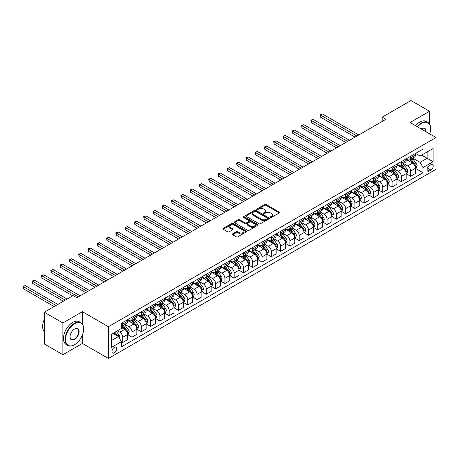 <?xml version="1.0" encoding="UTF-8"?>
<svg xmlns="http://www.w3.org/2000/svg" width="459" height="459" viewBox="0 0 459 459"><rect width="100%" height="100%" fill="white"/><g stroke="black" fill="none" stroke-linecap="round" stroke-linejoin="round"><path stroke-width="0.69" d="M270.46 217.382A0.723 0.419 0 0 0 271.481 217.382L279.227 212.907A1.033 0.597 0 0 0 279.531 212.488A1.033 0.597 0 0 0 279.227 212.069L266.1 204.49A1.033 0.597 0 0 0 264.642 204.49L256.897 208.96A0.723 0.419 0 0 0 256.684 209.258A0.723 0.419 0 0 0 256.897 209.551A0.723 0.419 0 0 0 257.918 209.551L258.916 208.971A3.299 1.905 0 0 1 263.586 208.971L264.682 209.602A3.299 1.905 0 0 1 265.646 210.951A3.299 1.905 0 0 1 264.682 212.299L263.678 212.878A0.723 0.419 0 0 0 263.466 213.171A0.723 0.419 0 0 0 263.678 213.469A0.723 0.419 0 0 0 264.7 213.469L265.704 212.89A3.299 1.905 0 0 1 270.368 212.89L271.464 213.521A3.299 1.905 0 0 1 272.428 214.869A3.299 1.905 0 0 1 271.464 216.218L270.46 216.791A0.723 0.419 0 0 0 270.248 217.09A0.723 0.419 0 0 0 270.46 217.382L270.46 216.791M114.337 352.879A3.362 1.939 120 0 0 116.534 349.919A3.362 1.939 120 0 0 116.018 347.222A3.362 1.939 120 0 0 114.337 347.388A3.362 1.939 120 0 0 112.139 350.349A3.362 1.939 120 0 0 112.656 353.046A3.362 1.939 120 0 0 114.337 352.879M232.627 233.878A1.033 0.597 0 0 0 232.323 234.297A1.033 0.597 0 0 0 232.627 234.721L236.31 236.844A1.033 0.597 0 0 0 237.768 236.844L246.374 231.875A1.033 0.597 0 0 0 246.678 231.456A1.033 0.597 0 0 0 246.374 231.038L233.247 223.458A1.033 0.597 0 0 0 231.789 223.458L223.183 228.427A1.033 0.597 0 0 0 222.879 228.846A1.033 0.597 0 0 0 223.183 229.265L227.63 231.835A1.033 0.597 0 0 0 229.093 231.835L232.776 229.712A1.033 0.597 0 0 0 233.074 229.288A1.033 0.597 0 0 0 232.776 228.869L230.567 227.595A2.76 1.595 0 0 1 229.758 226.465A2.76 1.595 0 0 1 231.462 224.996A2.76 1.595 0 0 1 234.469 225.34L243.109 230.332A2.76 1.595 0 0 1 243.918 231.456A2.76 1.595 0 0 1 242.214 232.931A2.76 1.595 0 0 1 239.208 232.581L237.768 231.749A1.033 0.597 0 0 0 236.31 231.749L232.627 233.878L232.627 234.721L236.31 232.61L236.31 231.749M82.39 311.701L62.883 322.958L44.311 312.235L44.311 343.98L62.883 354.704L82.39 343.441L108.393 358.456L108.393 326.71L82.39 311.701L82.39 324.06M429.549 124.016L429.549 111.267L410.048 122.53L436.05 137.539L108.393 326.71M429.549 111.267L410.971 100.544L382.186 117.165L382.186 121.457M44.311 312.235L73.101 295.613L76.814 297.759L385.899 119.311L382.186 117.165M258.991 223.751A1.033 0.597 0 0 0 260.448 223.751L269.054 218.782A1.033 0.597 0 0 0 269.358 218.364A1.033 0.597 0 0 0 269.054 217.939L255.927 210.36A1.033 0.597 0 0 0 254.47 210.36L245.863 215.328A1.033 0.597 0 0 0 245.559 215.753A1.033 0.597 0 0 0 245.863 216.172L258.991 223.751M243.637 217.537A0.723 0.419 0 0 1 244.372 217.641L244.372 216.786L257.717 224.491A1.033 0.597 0 0 1 258.015 224.91A1.033 0.597 0 0 1 257.717 225.329L249.111 230.298A1.033 0.597 0 0 1 247.653 230.298L234.526 222.718L234.526 221.881A1.033 0.597 0 0 0 234.222 222.299A1.033 0.597 0 0 0 234.526 222.718M234.526 221.881L238.204 219.752A1.033 0.597 0 0 1 239.667 219.752L244.991 222.827A1.033 0.597 0 0 0 246.449 222.827L248.893 221.416A1.033 0.597 0 0 0 249.191 220.991A1.033 0.597 0 0 0 248.893 220.572L243.35 217.371A0.723 0.419 0 0 1 243.138 217.078A0.723 0.419 0 0 1 243.58 216.694A0.723 0.419 0 0 1 244.372 216.786M430.921 164.695L429.291 165.642A3.259 1.882 120 0 0 427.163 168.51A3.259 1.882 120 0 0 427.662 171.121A3.259 1.882 120 0 0 429.291 170.96L430.921 170.014A3.259 1.882 120 0 0 433.049 167.145A3.259 1.882 120 0 0 432.55 164.534A3.259 1.882 120 0 0 430.921 164.695M108.393 358.456L436.05 169.285L436.05 137.539M415.579 153.432L420.077 156.031L423.049 154.316L423.049 149.123L121.394 323.279L121.394 328.472L111.365 334.261L111.365 347.474L121.394 341.685L121.394 346.872L423.049 172.716L423.049 167.524L420.077 162.377L412.687 158.114M423.049 154.316L433.078 148.521L433.078 161.734L423.049 167.524M62.883 322.958L62.883 354.704M421.637 155.131L427.134 158.303L427.134 151.958L433.078 148.521M420.077 162.377L427.134 158.303L433.078 161.734M111.365 340.612L118.422 336.539L112.925 333.36M121.394 341.726L122.731 342.5L122.731 337.308A4.206 2.427 -120 0 0 119.759 332.161L117.384 330.79M122.731 342.5L127.562 339.712L127.562 334.519A4.206 2.427 -120 0 0 124.59 329.373L121.394 327.525M127.677 334.628L132.02 337.135L132.02 331.949A4.206 2.427 -120 0 0 129.048 326.797L124.779 324.335M132.02 337.135L136.851 334.347L136.851 329.16A4.206 2.427 -120 0 0 133.879 324.008L127.562 320.365M136.96 329.264L141.309 331.777L141.309 326.584A4.206 2.427 -120 0 0 138.337 321.438L134.068 318.971M141.309 331.777L146.14 328.988L146.14 323.796A4.206 2.427 -120 0 0 143.168 318.649L136.851 315M146.249 323.905L150.592 326.412L150.592 321.22A4.206 2.427 -120 0 0 147.62 316.073L143.357 313.612M150.592 326.412L155.423 323.624L155.423 318.431A4.206 2.427 -120 0 0 152.451 313.285L146.14 309.641M155.538 318.54L159.881 321.053L159.881 315.861A4.206 2.427 -120 0 0 156.909 310.714L152.64 308.247M159.881 321.053L164.712 318.265L164.712 313.072A4.206 2.427 -120 0 0 161.74 307.926L155.423 304.277M164.821 313.181L169.17 315.689L169.17 310.496A4.206 2.427 -120 0 0 166.198 305.35L161.929 302.888M169.17 315.689L174.001 312.9L174.001 307.708A4.206 2.427 -120 0 0 171.029 302.561L164.712 298.918M174.11 307.817L178.459 310.324L178.459 305.137A4.206 2.427 -120 0 0 175.487 299.991L171.218 297.524M178.459 310.324L183.284 307.536L183.284 302.349A4.206 2.427 -120 0 0 180.312 297.202L174.001 293.553M183.399 302.458L187.742 304.965L187.742 299.773A4.206 2.427 -120 0 0 184.77 294.626L180.507 292.165M187.742 304.965L192.573 302.177L192.573 296.984A4.206 2.427 -120 0 0 189.601 291.838L183.284 288.195M192.682 297.093L197.031 299.601L197.031 294.414A4.206 2.427 -120 0 0 194.059 289.268L189.791 286.8M197.031 299.601L201.862 296.812L201.862 291.626A4.206 2.427 -120 0 0 198.89 286.479L192.573 282.83M201.971 291.729L206.321 294.242L206.321 289.05A4.206 2.427 -120 0 0 203.348 283.903L199.08 281.442M206.321 294.242L211.146 291.454L211.146 286.261A4.206 2.427 -120 0 0 208.174 281.115L201.862 277.466M211.26 286.37L215.604 288.877L215.604 283.691A4.206 2.427 -120 0 0 212.632 278.538L208.369 276.077M215.604 288.877L220.435 286.089L220.435 280.902A4.206 2.427 -120 0 0 217.463 275.75L211.146 272.107M220.549 281.006L224.893 283.519L224.893 278.326A4.206 2.427 -120 0 0 221.921 273.18L217.652 270.712M224.893 283.519L229.724 280.73L229.724 275.538A4.206 2.427 -120 0 0 226.752 270.391L220.435 266.742M229.833 275.647L234.182 278.154L234.182 272.962A4.206 2.427 -120 0 0 231.21 267.815L226.941 265.354M234.182 278.154L239.013 275.366L239.013 270.179A4.206 2.427 -120 0 0 236.041 265.027L229.724 261.383M239.122 270.282L243.471 272.795L243.471 267.603A4.206 2.427 -120 0 0 240.499 262.456L236.23 259.989M243.471 272.795L248.296 270.007L248.296 264.814A4.206 2.427 -120 0 0 245.324 259.668L239.013 256.019M248.411 264.923L252.754 267.431L252.754 262.238A4.206 2.427 -120 0 0 249.782 257.092L245.519 254.63M252.754 267.431L257.585 264.642L257.585 259.45A4.206 2.427 -120 0 0 254.613 254.303L248.296 250.66M257.694 259.559L262.043 262.066L262.043 256.879A4.206 2.427 -120 0 0 259.071 251.733L254.802 249.266M262.043 262.066L266.874 259.283L266.874 254.091A4.206 2.427 -120 0 0 263.902 248.944L257.585 245.295M266.983 254.2L271.332 256.707L271.332 251.515A4.206 2.427 -120 0 0 268.36 246.368L264.091 243.907M271.332 256.707L276.157 253.919L276.157 248.726A4.206 2.427 -120 0 0 273.185 243.58L266.874 239.937M276.272 248.835L280.615 251.343L280.615 246.156A4.206 2.427 -120 0 0 277.643 241.009L273.38 238.542M280.615 251.343L285.446 248.554L285.446 243.368A4.206 2.427 -120 0 0 282.474 238.221L276.157 234.572M285.555 243.471L289.904 245.984L289.904 240.791A4.206 2.427 -120 0 0 286.932 235.645L282.664 233.183M289.904 245.984L294.735 243.195L294.735 238.003A4.206 2.427 -120 0 0 291.763 232.856L285.446 229.213M294.844 238.112L299.193 240.619L299.193 235.433A4.206 2.427 -120 0 0 296.221 230.28L291.953 227.819M299.193 240.619L304.019 237.831L304.019 232.644A4.206 2.427 -120 0 0 301.052 227.492L294.735 223.849M304.133 232.747L308.477 235.26L308.477 230.068A4.206 2.427 -120 0 0 305.505 224.921L301.242 222.46M308.477 235.26L313.308 232.472L313.308 227.28A4.206 2.427 -120 0 0 310.336 222.133L304.019 218.484M313.422 227.389L317.766 229.896L317.766 224.709A4.206 2.427 -120 0 0 314.794 219.557L310.525 217.096M317.766 229.896L322.597 227.107L322.597 221.921A4.206 2.427 -120 0 0 319.625 216.768L313.308 213.125M322.706 222.024L327.055 224.537L327.055 219.345A4.206 2.427 -120 0 0 324.083 214.198L319.814 211.731M327.055 224.537L331.886 221.749L331.886 216.556A4.206 2.427 -120 0 0 328.914 211.41L322.597 207.761M331.995 216.665L336.344 219.172L336.344 213.98A4.206 2.427 -120 0 0 333.372 208.834L329.103 206.372M336.344 219.172L341.169 216.384L341.169 211.192A4.206 2.427 -120 0 0 338.197 206.045L331.886 202.402M341.284 211.301L345.627 213.814L345.627 208.621A4.206 2.427 -120 0 0 342.655 203.475L338.392 201.008M345.627 213.814L350.458 211.025L350.458 205.833A4.206 2.427 -120 0 0 347.486 200.686L341.169 197.037M350.567 205.942L354.916 208.449L354.916 203.257A4.206 2.427 -120 0 0 351.944 198.11L347.675 195.649M354.916 208.449L359.747 205.661L359.747 200.468A4.206 2.427 -120 0 0 356.775 195.322L350.458 191.678M359.856 200.577L364.205 203.085L364.205 197.898A4.206 2.427 -120 0 0 361.233 192.751L356.964 190.284M364.205 203.085L369.03 200.296L369.03 195.109A4.206 2.427 -120 0 0 366.058 189.963L359.747 186.314M369.145 195.218L373.488 197.726L373.488 192.533A4.206 2.427 -120 0 0 370.516 187.387L366.253 184.925M373.488 197.726L378.319 194.937L378.319 189.745A4.206 2.427 -120 0 0 375.347 184.598L369.03 180.955M378.434 189.854L382.777 192.361L382.777 187.174A4.206 2.427 -120 0 0 379.805 182.022L375.537 179.561M382.777 192.361L387.608 189.573L387.608 184.386A4.206 2.427 -120 0 0 384.636 179.239L378.319 175.59M387.717 184.489L392.066 187.002L392.066 181.81A4.206 2.427 -120 0 0 389.094 176.663L384.826 174.202M392.066 187.002L396.897 184.214L396.897 179.021A4.206 2.427 -120 0 0 393.925 173.875L387.608 170.226M397.006 179.13L401.355 181.638L401.355 176.451A4.206 2.427 -120 0 0 398.383 171.299L394.115 168.837M401.355 181.638L406.181 178.849L406.181 173.663A4.206 2.427 -120 0 0 403.209 168.51L396.897 164.867M406.295 173.766L410.639 176.279L410.639 171.087A4.206 2.427 -120 0 0 407.667 165.94L403.404 163.473M410.639 176.279L415.47 173.491L415.47 168.298A4.206 2.427 -120 0 0 412.498 163.152L406.181 159.502M406.295 158.797L407.667 159.589A4.206 2.427 -120 0 0 409.772 159.801A4.206 2.427 -120 0 0 410.639 157.873L410.639 156.289M397.006 164.161L398.383 164.953A4.206 2.427 -120 0 0 400.483 165.16A4.206 2.427 -120 0 0 401.355 163.238L401.355 161.648M387.717 169.52L389.094 170.312A4.206 2.427 -120 0 0 391.194 170.524A4.206 2.427 -120 0 0 392.066 168.596L392.066 167.013M378.434 174.885L379.805 175.677A4.206 2.427 -120 0 0 381.905 175.883A4.206 2.427 -120 0 0 382.777 173.961L382.777 172.372M369.145 180.244L370.516 181.041A4.206 2.427 -120 0 0 372.622 181.248A4.206 2.427 -120 0 0 373.488 179.32L373.488 177.736M359.856 185.608L361.233 186.4A4.206 2.427 -120 0 0 363.333 186.606A4.206 2.427 -120 0 0 364.205 184.684L364.205 183.095M350.567 190.967L351.944 191.764A4.206 2.427 -120 0 0 354.044 191.971A4.206 2.427 -120 0 0 354.916 190.049L354.916 188.46M341.284 196.332L342.655 197.123A4.206 2.427 -120 0 0 344.761 197.33A4.206 2.427 -120 0 0 345.627 195.408L345.627 193.818M331.995 201.69L333.372 202.488A4.206 2.427 -120 0 0 335.472 202.694A4.206 2.427 -120 0 0 336.344 200.772L336.344 199.183M322.706 207.055L324.083 207.847A4.206 2.427 -120 0 0 326.183 208.059A4.206 2.427 -120 0 0 327.055 206.131L327.055 204.548M313.422 212.419L314.794 213.211A4.206 2.427 -120 0 0 316.894 213.418A4.206 2.427 -120 0 0 317.766 211.496L317.766 209.906M304.133 217.778L305.505 218.57A4.206 2.427 -120 0 0 307.61 218.782A4.206 2.427 -120 0 0 308.477 216.855L308.477 215.271M294.844 223.143L296.221 223.935A4.206 2.427 -120 0 0 298.321 224.141A4.206 2.427 -120 0 0 299.193 222.219L299.193 220.63M285.555 228.502L286.932 229.293A4.206 2.427 -120 0 0 289.032 229.506A4.206 2.427 -120 0 0 289.904 227.578L289.904 225.994M276.272 233.866L277.643 234.658A4.206 2.427 -120 0 0 279.749 234.865A4.206 2.427 -120 0 0 280.615 232.942L280.615 231.353M266.983 239.225L268.36 240.023A4.206 2.427 -120 0 0 270.46 240.229A4.206 2.427 -120 0 0 271.332 238.307L271.332 236.718M257.694 244.59L259.071 245.381A4.206 2.427 -120 0 0 261.171 245.588A4.206 2.427 -120 0 0 262.043 243.666L262.043 242.077M248.411 249.948L249.782 250.746A4.206 2.427 -120 0 0 251.888 250.953A4.206 2.427 -120 0 0 252.754 249.03L252.754 247.441M239.122 255.313L240.499 256.105A4.206 2.427 -120 0 0 242.599 256.317A4.206 2.427 -120 0 0 243.471 254.389L243.471 252.806M229.833 260.672L231.21 261.469A4.206 2.427 -120 0 0 233.31 261.676A4.206 2.427 -120 0 0 234.182 259.754L234.182 258.165M220.549 266.036L221.921 266.828A4.206 2.427 -120 0 0 224.021 267.04A4.206 2.427 -120 0 0 224.893 265.113L224.893 263.529M211.26 271.401L212.632 272.193A4.206 2.427 -120 0 0 214.737 272.399A4.206 2.427 -120 0 0 215.604 270.477L215.604 268.888M201.971 276.76L203.348 277.552A4.206 2.427 -120 0 0 205.448 277.764A4.206 2.427 -120 0 0 206.321 275.836L206.321 274.252M192.682 282.124L194.059 282.916A4.206 2.427 -120 0 0 196.159 283.123A4.206 2.427 -120 0 0 197.031 281.201L197.031 279.611M183.399 287.483L184.77 288.281A4.206 2.427 -120 0 0 186.876 288.487A4.206 2.427 -120 0 0 187.742 286.559L187.742 284.976M174.11 292.848L175.487 293.64A4.206 2.427 -120 0 0 177.587 293.846A4.206 2.427 -120 0 0 178.459 291.924L178.459 290.335M164.821 298.207L166.198 299.004A4.206 2.427 -120 0 0 168.298 299.211A4.206 2.427 -120 0 0 169.17 297.289L169.17 295.699M155.538 303.571L156.909 304.363A4.206 2.427 -120 0 0 159.009 304.569A4.206 2.427 -120 0 0 159.881 302.647L159.881 301.058M146.249 308.93L147.62 309.727A4.206 2.427 -120 0 0 149.726 309.934A4.206 2.427 -120 0 0 150.592 308.012L150.592 306.423M136.96 314.295L138.337 315.086A4.206 2.427 -120 0 0 140.437 315.299A4.206 2.427 -120 0 0 141.309 313.371L141.309 311.787M127.671 319.659L129.048 320.451A4.206 2.427 -120 0 0 131.148 320.657A4.206 2.427 -120 0 0 132.02 318.735L132.02 317.146M415.579 168.407L423.049 172.716M409.772 159.801L414.597 157.012A4.206 2.427 -120 0 0 415.47 155.085L415.47 153.501M400.483 165.16L405.314 162.371A4.206 2.427 -120 0 0 406.181 160.449L406.181 158.86M391.194 170.524L396.025 167.736A4.206 2.427 -120 0 0 396.897 165.808L396.897 164.224M381.905 175.883L386.736 173.095A4.206 2.427 -120 0 0 387.608 171.173L387.608 169.583M372.622 181.248L377.447 178.459A4.206 2.427 -120 0 0 378.319 176.531L378.319 174.948M363.333 186.606L368.164 183.818A4.206 2.427 -120 0 0 369.03 181.896L369.03 180.307M354.044 191.971L358.875 189.183A4.206 2.427 -120 0 0 359.747 187.261L359.747 185.671M344.761 197.33L349.586 194.541A4.206 2.427 -120 0 0 350.458 192.619L350.458 191.036M335.472 202.694L340.303 199.906A4.206 2.427 -120 0 0 341.169 197.984L341.169 196.395M326.183 208.059L331.014 205.271A4.206 2.427 -120 0 0 331.886 203.343L331.886 201.759M316.894 213.418L321.725 210.629A4.206 2.427 -120 0 0 322.597 208.707L322.597 207.118M307.61 218.782L312.436 215.994A4.206 2.427 -120 0 0 313.308 214.066L313.308 212.483M298.321 224.141L303.152 221.353A4.206 2.427 -120 0 0 304.019 219.431L304.019 217.841M289.032 229.506L293.863 226.717A4.206 2.427 -120 0 0 294.735 224.79L294.735 223.206M279.749 234.865L284.574 232.076A4.206 2.427 -120 0 0 285.446 230.154L285.446 228.565M270.46 240.229L275.291 237.441A4.206 2.427 -120 0 0 276.157 235.519L276.157 233.929M261.171 245.588L266.002 242.8A4.206 2.427 -120 0 0 266.874 240.877L266.874 239.288M251.888 250.953L256.713 248.164A4.206 2.427 -120 0 0 257.585 246.242L257.585 244.653M242.599 256.317L247.43 253.529A4.206 2.427 -120 0 0 248.296 251.601L248.296 250.017M233.31 261.676L238.141 258.887A4.206 2.427 -120 0 0 239.013 256.965L239.013 255.376M224.021 267.04L228.852 264.252A4.206 2.427 -120 0 0 229.724 262.324L229.724 260.741M214.737 272.399L219.563 269.611A4.206 2.427 -120 0 0 220.435 267.689L220.435 266.1M205.448 277.764L210.279 274.975A4.206 2.427 -120 0 0 211.146 273.048L211.146 271.464M196.159 283.123L200.99 280.334A4.206 2.427 -120 0 0 201.862 278.412L201.862 276.823M186.876 288.487L191.701 285.699A4.206 2.427 -120 0 0 192.573 283.777L192.573 282.187M177.587 293.846L182.418 291.058A4.206 2.427 -120 0 0 183.284 289.136L183.284 287.546M168.298 299.211L173.129 296.422A4.206 2.427 -120 0 0 174.001 294.5L174.001 292.911M159.009 304.569L163.84 301.787A4.206 2.427 -120 0 0 164.712 299.859L164.712 298.275M149.726 309.934L154.551 307.146A4.206 2.427 -120 0 0 155.423 305.224L155.423 303.634M140.437 315.299L145.268 312.51A4.206 2.427 -120 0 0 146.14 310.582L146.14 308.999M131.148 320.657L135.979 317.869A4.206 2.427 -120 0 0 136.851 315.947L136.851 314.358M121.394 326.188A4.206 2.427 -120 0 0 121.864 326.022L126.69 323.234A4.206 2.427 -120 0 0 127.562 321.306L127.562 319.722M121.864 326.022A4.206 2.427 -120 0 0 122.731 324.094L122.731 322.511M118.422 336.539L121.394 341.685M82.39 343.441L82.39 335.047M270.747 217.486L271.464 217.073A3.299 1.905 0 0 0 272.428 215.724L272.428 214.869M265.646 210.951L265.646 211.811A3.299 1.905 0 0 1 264.682 213.16L263.965 213.567M279.227 212.069L279.227 212.907L266.1 205.345A1.033 0.597 0 0 0 264.642 205.345L257.183 209.654M269.043 218.794L255.927 211.22A1.033 0.597 0 0 0 254.47 211.22L245.881 216.183M267.23 218.656A0.723 0.419 0 0 0 267.442 218.364A0.723 0.419 0 0 0 267.23 218.065L255.709 211.415A0.723 0.419 0 0 0 254.688 211.415L253.632 212.024A3.299 1.905 0 0 0 252.662 213.372A3.299 1.905 0 0 0 253.632 214.72L261.51 219.27A3.299 1.905 0 0 0 266.174 219.27L267.23 218.656L267.23 219.517A0.723 0.419 0 0 0 267.442 219.218L267.442 218.364M252.662 213.372L252.662 214.233A3.299 1.905 0 0 0 253.632 215.581L253.632 214.72M267.23 219.517L266.174 220.125A3.299 1.905 0 0 1 261.51 220.125L253.632 215.581M234.538 222.73L238.204 220.613L238.204 219.752M249.191 220.991L249.191 221.852A1.033 0.597 0 0 1 248.893 222.271L246.449 223.682A1.033 0.597 0 0 1 244.991 223.682L239.667 220.613A1.033 0.597 0 0 0 238.204 220.613M244.372 217.641L257.7 225.34M250.511 226.017A2.76 1.595 0 0 0 253.517 226.362A2.76 1.595 0 0 0 255.221 224.887A2.76 1.595 0 0 0 254.412 223.762L251.371 222.007A1.033 0.597 0 0 0 249.914 222.007L247.47 223.413A1.033 0.597 0 0 0 247.166 223.837A1.033 0.597 0 0 0 247.47 224.256L250.511 226.017L250.511 226.872A2.76 1.595 0 0 0 253.517 227.216A2.76 1.595 0 0 0 255.221 225.748L255.221 224.887M247.166 223.837L247.166 224.692A1.033 0.597 0 0 0 247.47 225.117L247.47 224.256M250.511 226.872L247.47 225.117M243.918 231.456L243.918 232.317A2.76 1.595 0 0 1 242.214 233.786A2.76 1.595 0 0 1 239.208 233.442L237.768 232.61A1.033 0.597 0 0 0 236.31 232.61M229.758 226.465L229.758 227.325A2.76 1.595 0 0 0 230.567 228.45L230.567 227.595M232.759 229.718L230.567 228.45M246.374 231.038L246.374 231.875L233.247 224.313A1.033 0.597 0 0 0 231.789 224.313L223.194 229.276L223.183 228.427M415.47 168.47L416.359 167.954L417.105 165.808A2.783 1.606 -120 0 0 416.215 163.438L413.18 159.388A8.038 4.642 -120 0 0 412.302 158.338M409.285 161.293A8.038 4.642 -120 0 0 407.638 159.571M415.217 166.766L415.602 165.928A2.783 1.606 -120 0 0 414.804 164.253L411.769 160.202A8.038 4.642 -120 0 0 410.891 159.153M410.145 159.583A6.673 3.85 60 0 1 411.235 160.828L413.806 164.259M358.777 134.969L322.413 113.97L320.554 115.043L320.554 117.188L355.065 137.115M409.996 159.669A8.038 4.642 60 0 1 410.874 160.719L412.893 163.41M320.554 117.188L320.147 114.807L356.924 136.042M320.147 114.807L322.413 113.97M406.181 173.835L407.076 173.318L407.816 171.173A2.783 1.606 -120 0 0 406.926 168.803L403.891 164.747A8.038 4.642 -120 0 0 403.013 163.697M399.996 166.657A8.038 4.642 -120 0 0 398.349 164.936M405.928 172.125L406.313 171.293A2.783 1.606 -120 0 0 405.515 169.618L402.48 165.561A8.038 4.642 -120 0 0 401.602 164.511M400.856 164.947A6.673 3.85 60 0 1 401.952 166.192L404.517 169.618M349.494 140.328L313.124 119.334L311.265 120.407L311.265 122.547L345.776 142.474M400.713 165.028A8.038 4.642 60 0 1 401.591 166.078L403.604 168.774M311.265 122.547L310.858 120.172L347.635 141.401M310.858 120.172L313.124 119.334M396.897 179.194L397.787 178.677L398.527 176.531A2.783 1.606 -120 0 0 397.643 174.162L394.602 170.111A8.038 4.642 -120 0 0 393.73 169.061M390.707 172.022A8.038 4.642 -120 0 0 389.06 170.295M396.639 177.49L397.024 176.652A2.783 1.606 -120 0 0 396.226 174.977L393.191 170.926A8.038 4.642 -120 0 0 392.313 169.876M391.567 170.306A6.673 3.85 60 0 1 392.663 171.551L395.233 174.982M340.205 145.692L303.835 124.693L301.976 125.766L301.976 127.912L336.487 147.838M391.424 170.392A8.038 4.642 60 0 1 392.302 171.442L394.321 174.133M301.976 127.912L301.569 125.531L338.346 146.765M301.569 125.531L303.835 124.693M387.608 184.558L388.498 184.042L389.243 181.896A2.783 1.606 -120 0 0 388.354 179.526L385.319 175.47A8.038 4.642 -120 0 0 384.441 174.42M381.423 177.381A8.038 4.642 -120 0 0 379.777 175.659M387.356 182.848L387.74 182.016A2.783 1.606 -120 0 0 386.943 180.341L383.908 176.29A8.038 4.642 -120 0 0 383.03 175.235M382.278 175.671A6.673 3.85 60 0 1 383.374 176.916L385.944 180.341M330.916 151.057L294.546 130.058L292.693 131.131L292.693 133.276L327.204 153.197M382.135 175.751A8.038 4.642 60 0 1 383.013 176.801L385.032 179.498M292.693 133.276L292.28 130.895L329.057 152.124M292.28 130.895L294.546 130.058M378.319 189.917L379.214 189.401L379.954 187.261A2.783 1.606 -120 0 0 379.065 184.885L376.03 180.835A8.038 4.642 -120 0 0 375.152 179.785M372.134 182.745A8.038 4.642 -120 0 0 370.488 181.018M378.067 188.213L378.451 187.375A2.783 1.606 -120 0 0 377.654 185.7L374.619 181.649A8.038 4.642 -120 0 0 373.741 180.599M372.995 181.03A6.673 3.85 60 0 1 374.091 182.275L376.655 185.706M321.627 156.416L285.263 135.416L283.404 136.489L283.404 138.635L317.915 158.562M372.851 181.116A8.038 4.642 60 0 1 373.729 182.166L375.743 184.857M283.404 138.635L282.996 136.254L319.774 157.489M282.996 136.254L285.263 135.416M429.681 133.862A12.818 7.401 120 0 0 430.628 128.663A12.818 7.401 120 0 0 421.563 123.431A12.818 7.401 120 0 0 417.529 126.85M417.139 126.627A13.133 7.585 -60 0 1 421.339 123.041A13.133 7.585 -60 0 1 427.908 122.392A13.133 7.585 -60 0 1 430.628 128.405A13.133 7.585 -60 0 1 430.628 128.537M421.138 128.933A6.409 3.701 -60 0 1 421.563 128.663L421.563 128.663A6.409 3.701 -60 0 1 426.072 131.785M415.504 125.68A13.133 7.585 -60 0 1 419.704 122.1A13.133 7.585 -60 0 1 426.273 121.451L427.908 122.392M425.642 131.532A6.093 3.517 120 0 0 424.386 128.491A6.093 3.517 120 0 0 421.448 128.727M74.364 344.812L74.587 344.686A12.818 7.401 120 0 0 83.653 328.988A12.818 7.401 120 0 0 74.587 323.756A12.818 7.401 120 0 0 65.522 339.453A12.818 7.401 120 0 0 74.587 344.686L74.364 344.812A13.133 7.585 -60 0 1 67.8 345.466A13.133 7.585 -60 0 1 65.786 334.938A13.133 7.585 -60 0 1 74.364 323.365A13.133 7.585 -60 0 1 80.933 322.717A13.133 7.585 -60 0 1 83.653 328.73A13.133 7.585 -60 0 1 83.653 328.856M74.587 339.453A6.409 3.701 -60 0 1 70.055 336.837A6.409 3.701 -60 0 1 74.587 328.988L74.587 328.988A6.409 3.701 -60 0 1 79.12 331.605A6.409 3.701 -60 0 1 74.587 339.453M70.055 336.705A6.093 3.517 120 0 0 71.317 339.367A6.093 3.517 120 0 0 74.364 339.069A6.093 3.517 120 0 0 78.346 333.699A6.093 3.517 120 0 0 77.41 328.81A6.093 3.517 120 0 0 74.473 329.051M67.8 345.466L66.165 344.52A13.133 7.585 -60 0 1 64.151 333.997A13.133 7.585 -60 0 1 72.729 322.425A13.133 7.585 -60 0 1 79.298 321.77L80.933 322.717M44.311 331.673A13.133 7.585 -60 0 1 44.311 319.395M369.03 195.282L369.925 194.765L370.665 192.619A2.783 1.606 -120 0 0 369.776 190.25L366.741 186.199A8.038 4.642 -120 0 0 365.863 185.149M362.845 188.104A8.038 4.642 -120 0 0 361.199 186.383M368.778 193.572L369.162 192.74A2.783 1.606 -120 0 0 368.365 191.064L365.33 187.014A8.038 4.642 -120 0 0 364.452 185.964M363.706 186.394A6.673 3.85 60 0 1 364.802 187.639L367.372 191.07M312.344 161.78L275.974 140.781L274.115 141.854L274.115 144L308.626 163.92M363.562 186.474A8.038 4.642 60 0 1 364.44 187.524L366.46 190.221M274.115 144L273.707 141.619L310.485 162.853M273.707 141.619L275.974 140.781M359.747 200.64L360.636 200.13L361.382 197.984A2.783 1.606 -120 0 0 360.493 195.609L357.458 191.558A8.038 4.642 -120 0 0 356.58 190.508M353.556 193.468A8.038 4.642 -120 0 0 351.915 191.747M359.495 198.936L359.879 198.099A2.783 1.606 -120 0 0 359.081 196.423L356.046 192.373A8.038 4.642 -120 0 0 355.168 191.323M354.417 191.753A6.673 3.85 60 0 1 355.513 192.998L358.083 196.429M303.055 167.139L266.685 146.14L264.832 147.213L264.832 149.359L299.343 169.285M354.273 191.839A8.038 4.642 60 0 1 355.151 192.889L357.171 195.58M264.832 149.359L264.418 146.978L301.196 168.212M264.418 146.978L266.685 146.14M350.458 206.005L351.347 205.489L352.093 203.343A2.783 1.606 -120 0 0 351.204 200.973L348.169 196.922A8.038 4.642 -120 0 0 347.291 195.873M344.273 198.827A8.038 4.642 -120 0 0 342.626 197.106M350.206 204.301L350.59 203.463A2.783 1.606 -120 0 0 349.792 201.788L346.757 197.737A8.038 4.642 -120 0 0 345.879 196.687M345.134 197.118A6.673 3.85 60 0 1 346.224 198.363L348.794 201.794M293.766 172.504L257.401 151.504L255.543 152.577L255.543 154.723L290.054 174.649M344.99 197.198A8.038 4.642 60 0 1 345.862 198.248L347.882 200.944M255.543 154.723L255.135 152.342L291.913 173.577M255.135 152.342L257.401 151.504M341.169 211.364L342.064 210.853L342.804 208.707A2.783 1.606 -120 0 0 341.915 206.338L338.88 202.281A8.038 4.642 -120 0 0 338.002 201.231M334.984 204.192A8.038 4.642 -120 0 0 333.337 202.471M340.917 209.66L341.301 208.822A2.783 1.606 -120 0 0 340.503 207.152L337.468 203.096A8.038 4.642 -120 0 0 336.59 202.046M335.845 202.476A6.673 3.85 60 0 1 336.94 203.721L339.511 207.152M284.482 177.862L248.112 156.869L246.253 157.942L246.253 160.082L280.765 180.008M335.701 202.562A8.038 4.642 60 0 1 336.579 203.612L338.593 206.309M246.253 160.082L245.846 157.701L282.624 178.935M245.846 157.701L248.112 156.869M331.886 216.728L332.775 216.212L333.515 214.066A2.783 1.606 -120 0 0 332.632 211.697L329.591 207.646A8.038 4.642 -120 0 0 328.719 206.596M325.695 209.551A8.038 4.642 -120 0 0 324.054 207.829M331.627 215.024L332.012 214.187A2.783 1.606 -120 0 0 331.22 212.511L328.179 208.461A8.038 4.642 -120 0 0 327.307 207.411M326.556 207.841A6.673 3.85 60 0 1 327.651 209.086L330.222 212.517M275.193 183.227L238.823 162.228L236.964 163.301L236.964 165.447L271.476 185.373M326.412 207.921A8.038 4.642 60 0 1 327.29 208.977L329.31 211.668M236.964 165.447L236.557 163.065L273.334 184.3M236.557 163.065L238.823 162.228M322.597 222.087L323.486 221.577L324.232 219.431A2.783 1.606 -120 0 0 323.343 217.061L320.307 213.005A8.038 4.642 -120 0 0 319.43 211.955M316.412 214.915A8.038 4.642 -120 0 0 314.765 213.194M322.344 220.383L322.729 219.551A2.783 1.606 -120 0 0 321.931 217.876L318.896 213.819A8.038 4.642 -120 0 0 318.018 212.769M317.267 213.206A6.673 3.85 60 0 1 318.362 214.451L320.933 217.876M265.904 188.586L229.534 167.592L227.681 168.665L227.681 170.805L262.192 190.732M317.123 213.286A8.038 4.642 60 0 1 318.001 214.336L320.021 217.032M227.681 170.805L227.274 168.424L264.051 189.659M227.274 168.424L229.534 167.592M313.308 227.452L314.203 226.935L314.943 224.79A2.783 1.606 -120 0 0 314.054 222.42L311.018 218.369A8.038 4.642 -120 0 0 310.141 217.319M307.123 220.274A8.038 4.642 -120 0 0 305.476 218.553M313.055 225.748L313.44 224.91A2.783 1.606 -120 0 0 312.642 223.235L309.607 219.184A8.038 4.642 -120 0 0 308.729 218.134M307.983 218.564A6.673 3.85 60 0 1 309.079 219.809L311.644 223.24M256.621 193.95L220.251 172.951L218.392 174.024L218.392 176.17L252.903 196.096M307.84 218.65A8.038 4.642 60 0 1 308.718 219.7L310.732 222.391M218.392 176.17L217.985 173.789L254.762 195.023M217.985 173.789L220.251 172.951M304.019 232.816L304.914 232.3L305.654 230.154A2.783 1.606 -120 0 0 304.765 227.784L301.729 223.728A8.038 4.642 -120 0 0 300.852 222.678M297.834 225.639A8.038 4.642 -120 0 0 296.187 223.917M303.766 231.107L304.151 230.275A2.783 1.606 -120 0 0 303.353 228.599L300.318 224.543A8.038 4.642 -120 0 0 299.44 223.493M298.694 223.929A6.673 3.85 60 0 1 299.79 225.174L302.361 228.599M247.332 199.309L210.962 178.316L209.103 179.389L209.103 181.534L243.614 201.455M298.551 224.009A8.038 4.642 60 0 1 299.429 225.059L301.448 227.756M209.103 181.534L208.696 179.153L245.473 200.382M208.696 179.153L210.962 178.316M294.735 238.175L295.625 237.659L296.371 235.519A2.783 1.606 -120 0 0 295.481 233.143L292.446 229.093A8.038 4.642 -120 0 0 291.568 228.043M288.55 231.003A8.038 4.642 -120 0 0 286.904 229.276M294.483 236.471L294.867 235.633A2.783 1.606 -120 0 0 294.07 233.958L291.035 229.907A8.038 4.642 -120 0 0 290.157 228.857M289.405 229.288A6.673 3.85 60 0 1 290.501 230.533L293.072 233.964M238.043 204.674L201.673 183.675L199.82 184.748L199.82 186.893L234.331 206.82M289.262 229.374A8.038 4.642 60 0 1 290.14 230.424L292.159 233.115M199.82 186.893L199.407 184.512L236.184 205.747M199.407 184.512L201.673 183.675M285.446 243.54L286.336 243.023L287.082 240.877A2.783 1.606 -120 0 0 286.192 238.508L283.157 234.457A8.038 4.642 -120 0 0 282.279 233.401M279.261 236.362A8.038 4.642 -120 0 0 277.615 234.641M285.194 241.83L285.578 240.998A2.783 1.606 -120 0 0 284.781 239.323L281.746 235.272A8.038 4.642 -120 0 0 280.868 234.222M280.122 234.652A6.673 3.85 60 0 1 281.218 235.897L283.782 239.328M228.754 210.038L192.39 189.039L190.531 190.112L190.531 192.258L225.042 212.178M279.979 234.733A8.038 4.642 60 0 1 280.851 235.783L282.87 238.479M190.531 192.258L190.124 189.877L226.901 211.106M190.124 189.877L192.39 189.039M276.157 248.898L277.052 248.388L277.793 246.242A2.783 1.606 -120 0 0 276.903 243.867L273.868 239.816A8.038 4.642 -120 0 0 272.99 238.766M269.972 241.727A8.038 4.642 -120 0 0 268.326 240M275.905 247.194L276.289 246.357A2.783 1.606 -120 0 0 275.492 244.681L272.457 240.631A8.038 4.642 -120 0 0 271.579 239.581M270.833 240.011A6.673 3.85 60 0 1 271.929 241.256L274.499 244.687M219.471 215.397L183.101 194.398L181.242 195.471L181.242 197.617L215.753 217.543M270.69 240.097A8.038 4.642 60 0 1 271.567 241.147L273.587 243.838M181.242 197.617L180.835 195.236L217.612 216.47M180.835 195.236L183.101 194.398M266.874 254.263L267.763 253.747L268.509 251.601A2.783 1.606 -120 0 0 267.62 249.231L264.585 245.181A8.038 4.642 -120 0 0 263.707 244.131M260.683 247.085A8.038 4.642 -120 0 0 259.042 245.364M266.616 252.559L267.006 251.721A2.783 1.606 -120 0 0 266.209 250.046L263.168 245.995A8.038 4.642 -120 0 0 262.296 244.945M261.544 245.376A6.673 3.85 60 0 1 262.64 246.621L265.21 250.052M210.182 220.762L173.812 199.763L171.959 200.835L171.959 202.981L206.47 222.902M261.401 245.456A8.038 4.642 60 0 1 262.278 246.506L264.298 249.203M171.959 202.981L171.546 200.6L208.323 221.835M171.546 200.6L173.812 199.763M257.585 259.622L258.474 259.111L259.22 256.965A2.783 1.606 -120 0 0 258.331 254.596L255.296 250.539A8.038 4.642 -120 0 0 254.418 249.489M251.4 252.45A8.038 4.642 -120 0 0 249.753 250.729M257.333 257.918L257.717 257.08A2.783 1.606 -120 0 0 256.92 255.411L253.884 251.354A8.038 4.642 -120 0 0 253.007 250.304M252.261 250.734A6.673 3.85 60 0 1 253.351 251.98L255.921 255.411M200.893 226.121L164.529 205.127L162.67 206.194L162.67 208.34L197.181 228.266M252.117 250.821A8.038 4.642 60 0 1 252.989 251.871L255.009 254.567M162.67 208.34L162.262 205.959L199.04 227.194M162.262 205.959L164.529 205.127M248.296 264.986L249.191 264.47L249.931 262.324A2.783 1.606 -120 0 0 249.042 259.955L246.007 255.904A8.038 4.642 -120 0 0 245.129 254.854M242.111 257.809A8.038 4.642 -120 0 0 240.464 256.088M248.044 263.282L248.428 262.445A2.783 1.606 -120 0 0 247.631 260.769L244.595 256.719A8.038 4.642 -120 0 0 243.718 255.669M242.972 256.099A6.673 3.85 60 0 1 244.068 257.344L246.632 260.775M191.61 231.485L155.24 210.486L153.381 211.559L153.381 213.705L187.892 233.631M242.828 256.179A8.038 4.642 60 0 1 243.706 257.235L245.72 259.926M153.381 213.705L152.973 211.324L189.751 232.558M152.973 211.324L155.24 210.486M239.013 270.345L239.902 269.835L240.642 267.689A2.783 1.606 -120 0 0 239.759 265.319L236.718 261.263A8.038 4.642 -120 0 0 235.846 260.213M232.822 263.173A8.038 4.642 -120 0 0 231.175 261.452M238.755 268.641L239.139 267.809A2.783 1.606 -120 0 0 238.341 266.134L235.306 262.078A8.038 4.642 -120 0 0 234.429 261.028M233.683 261.464A6.673 3.85 60 0 1 234.778 262.709L237.349 266.134M182.321 236.844L145.951 215.85L144.092 216.923L144.092 219.063L178.603 238.99M233.539 261.544A8.038 4.642 60 0 1 234.417 262.594L236.437 265.291M144.092 219.063L143.684 216.682L180.462 237.917M143.684 216.682L145.951 215.85M229.724 275.71L230.613 275.193L231.359 273.048A2.783 1.606 -120 0 0 230.47 270.678L227.434 266.627A8.038 4.642 -120 0 0 226.557 265.577M223.539 268.532A8.038 4.642 -120 0 0 221.892 266.811M229.471 274.006L229.856 273.168A2.783 1.606 -120 0 0 229.058 271.493L226.023 267.442A8.038 4.642 -120 0 0 225.145 266.392M224.394 266.822A6.673 3.85 60 0 1 225.489 268.067L228.06 271.498M173.032 242.209L136.662 221.209L134.808 222.282L134.808 224.428L169.319 244.354M224.25 266.909A8.038 4.642 60 0 1 225.128 267.958L227.148 270.649M134.808 224.428L134.395 222.047L171.173 243.281M134.395 222.047L136.662 221.209M220.435 281.074L221.33 280.558L222.07 278.412A2.783 1.606 -120 0 0 221.181 276.043L218.145 271.986A8.038 4.642 -120 0 0 217.268 270.936M214.25 273.897A8.038 4.642 -120 0 0 212.603 272.176M220.182 279.365L220.567 278.533A2.783 1.606 -120 0 0 219.769 276.857L216.734 272.801A8.038 4.642 -120 0 0 215.856 271.751M215.11 272.187A6.673 3.85 60 0 1 216.206 273.432L218.771 276.857M163.748 247.567L127.378 226.574L125.519 227.647L125.519 229.787L160.03 249.713M214.967 272.267A8.038 4.642 60 0 1 215.845 273.317L217.859 276.014M125.519 229.787L125.112 227.412L161.889 248.64M125.112 227.412L127.378 226.574M211.146 286.433L212.041 285.917L212.781 283.777A2.783 1.606 -120 0 0 211.892 281.401L208.856 277.351A8.038 4.642 -120 0 0 207.979 276.301M204.961 279.261A8.038 4.642 -120 0 0 203.314 277.534M210.893 284.729L211.278 283.892A2.783 1.606 -120 0 0 210.48 282.216L207.445 278.165A8.038 4.642 -120 0 0 206.567 277.116M205.821 277.546A6.673 3.85 60 0 1 206.917 278.791L209.488 282.222M154.459 252.932L118.089 231.933L116.23 233.006L116.23 235.151L150.741 255.078M205.678 277.632A8.038 4.642 60 0 1 206.556 278.682L208.575 281.373M116.23 235.151L115.823 232.77L152.6 254.005M115.823 232.77L118.089 231.933M201.862 291.798L202.752 291.281L203.498 289.136A2.783 1.606 -120 0 0 202.608 286.766L199.573 282.71A8.038 4.642 -120 0 0 198.695 281.66M195.672 284.62A8.038 4.642 -120 0 0 194.031 282.899M201.61 290.088L201.994 289.256A2.783 1.606 -120 0 0 201.197 287.581L198.162 283.53A8.038 4.642 -120 0 0 197.284 282.474M196.532 282.91A6.673 3.85 60 0 1 197.628 284.155L200.199 287.581M145.17 258.297L108.8 237.297L106.947 238.37L106.947 240.516L141.458 260.437M196.389 282.991A8.038 4.642 60 0 1 197.267 284.041L199.286 286.737M106.947 240.516L106.534 238.135L143.311 259.364M106.534 238.135L108.8 237.297M192.573 297.157L193.463 296.64L194.209 294.5A2.783 1.606 -120 0 0 193.319 292.125L190.284 288.074A8.038 4.642 -120 0 0 189.406 287.024M186.388 289.985A8.038 4.642 -120 0 0 184.742 288.258M192.321 295.453L192.705 294.615A2.783 1.606 -120 0 0 191.908 292.94L188.873 288.889A8.038 4.642 -120 0 0 187.995 287.839M187.249 288.269A6.673 3.85 60 0 1 188.339 289.514L190.91 292.945M135.881 263.655L99.517 242.656L97.658 243.729L97.658 245.875L132.169 265.801M187.106 288.355A8.038 4.642 60 0 1 187.978 289.405L189.997 292.096M97.658 245.875L97.251 243.494L134.028 264.728M97.251 243.494L99.517 242.656M183.284 302.521L184.179 302.005L184.92 299.859A2.783 1.606 -120 0 0 184.03 297.489L180.995 293.439A8.038 4.642 -120 0 0 180.117 292.389M177.099 295.344A8.038 4.642 -120 0 0 175.453 293.622M183.032 300.811L183.416 299.979A2.783 1.606 -120 0 0 182.619 298.304L179.584 294.253A8.038 4.642 -120 0 0 178.706 293.203M177.96 293.634A6.673 3.85 60 0 1 179.056 294.879L181.626 298.31M126.598 269.02L90.228 248.021L88.369 249.094L88.369 251.239L122.88 271.16M177.817 293.714A8.038 4.642 60 0 1 178.694 294.764L180.714 297.461M88.369 251.239L87.962 248.858L124.739 270.093M87.962 248.858L90.228 248.021M174.001 307.88L174.89 307.369L175.631 305.224A2.783 1.606 -120 0 0 174.747 302.848L171.706 298.798A8.038 4.642 -120 0 0 170.834 297.748M167.81 300.708A8.038 4.642 -120 0 0 166.169 298.987M173.743 306.176L174.127 305.338A2.783 1.606 -120 0 0 173.336 303.669L170.295 299.612A8.038 4.642 -120 0 0 169.423 298.562M168.671 298.993A6.673 3.85 60 0 1 169.767 300.238L172.337 303.669M117.309 274.379L80.939 253.385L79.08 254.452L79.08 256.598L113.597 276.525M168.528 299.079A8.038 4.642 60 0 1 169.405 300.129L171.425 302.82M79.08 256.598L78.673 254.217L115.45 275.452M78.673 254.217L80.939 253.385M164.712 313.245L165.601 312.728L166.347 310.582A2.783 1.606 -120 0 0 165.458 308.213L162.423 304.162A8.038 4.642 -120 0 0 161.545 303.112M158.527 306.067A8.038 4.642 -120 0 0 156.88 304.346M164.46 311.541L164.844 310.703A2.783 1.606 -120 0 0 164.047 309.027L161.011 304.977A8.038 4.642 -120 0 0 160.134 303.927M159.382 304.357A6.673 3.85 60 0 1 160.478 305.602L163.048 309.033M108.02 279.743L71.65 258.744L69.797 259.817L69.797 261.963L104.308 281.889M159.239 304.437A8.038 4.642 60 0 1 160.116 305.487L162.136 308.184M69.797 261.963L69.389 259.582L106.167 280.816M69.389 259.582L71.65 258.744M155.423 318.603L156.318 318.093L157.058 315.947A2.783 1.606 -120 0 0 156.169 313.577L153.134 309.521A8.038 4.642 -120 0 0 152.256 308.471M149.238 311.431A8.038 4.642 -120 0 0 147.591 309.71M155.171 316.899L155.555 316.067A2.783 1.606 -120 0 0 154.758 314.392L151.722 310.336A8.038 4.642 -120 0 0 150.845 309.286M150.099 309.716A6.673 3.85 60 0 1 151.195 310.967L153.759 314.392M98.737 285.102L62.367 264.109L60.508 265.182L60.508 267.322L95.019 287.248M149.955 309.802A8.038 4.642 60 0 1 150.833 310.852L152.847 313.549M60.508 267.322L60.1 264.941L96.878 286.175M60.1 264.941L62.367 264.109M146.14 323.968L147.029 323.452L147.769 321.306A2.783 1.606 -120 0 0 146.88 318.936L143.845 314.885A8.038 4.642 -120 0 0 142.967 313.836M139.949 316.79A8.038 4.642 -120 0 0 138.302 315.069M145.882 322.264L146.266 321.426A2.783 1.606 -120 0 0 145.469 319.751L142.433 315.7A8.038 4.642 -120 0 0 141.556 314.65M140.81 315.081A6.673 3.85 60 0 1 141.906 316.326L144.476 319.757M89.448 290.467L53.078 269.467L51.219 270.54L51.219 272.686L85.73 292.613M140.666 315.161A8.038 4.642 60 0 1 141.544 316.217L143.564 318.907M51.219 272.686L50.811 270.305L87.589 291.54M50.811 270.305L53.078 269.467M136.851 329.327L137.74 328.816L138.486 326.67A2.783 1.606 -120 0 0 137.597 324.301L134.562 320.244A8.038 4.642 -120 0 0 133.684 319.194M130.666 322.155A8.038 4.642 -120 0 0 129.019 320.434M136.598 327.623L136.983 326.791A2.783 1.606 -120 0 0 136.185 325.115L133.15 321.059A8.038 4.642 -120 0 0 132.272 320.009M131.521 320.445A6.673 3.85 60 0 1 132.617 321.69L135.187 325.115M80.159 295.825L43.789 274.832L41.935 275.905L41.935 278.045L72.729 295.825M131.377 320.525A8.038 4.642 60 0 1 132.255 321.575L134.275 324.272M41.935 278.045L41.522 275.67L78.3 296.898M41.522 275.67L43.789 274.832M127.562 334.691L128.451 334.175L129.197 332.029A2.783 1.606 -120 0 0 128.308 329.66L125.273 325.609A8.038 4.642 -120 0 0 124.395 324.559M127.309 332.987L127.694 332.15A2.783 1.606 -120 0 0 126.896 330.474L123.861 326.424A8.038 4.642 -120 0 0 122.983 325.374M122.237 325.804A6.673 3.85 60 0 1 123.333 327.049L125.898 330.48M67.157 299.044L34.505 280.191L32.646 281.264L32.646 283.41L63.44 301.19M122.094 325.89A8.038 4.642 60 0 1 122.972 326.94L124.986 329.631M32.646 283.41L32.239 281.028L65.298 300.117M32.239 281.028L34.505 280.191M119.541 338.467L119.908 337.394A2.783 1.606 -120 0 0 119.019 335.024L116.311 331.404M57.868 304.409L25.216 285.555L23.357 286.628L23.357 288.774L54.156 306.549M117.86 336.212A2.783 1.606 -120 0 0 117.607 335.839L114.899 332.224M114.205 332.626L116.15 335.225M114.01 332.735L115.657 334.938M23.357 288.774L22.95 286.393L56.015 305.482M22.95 286.393L25.216 285.555M119.759 332.161L124.59 329.373M129.048 326.797L133.879 324.008M138.337 321.438L143.168 318.649M147.62 316.073L152.451 313.285M156.909 310.714L161.74 307.926M166.198 305.35L171.029 302.561M175.487 299.991L180.312 297.202M184.77 294.626L189.601 291.838M194.059 289.268L198.89 286.479M203.348 283.903L208.174 281.115M212.632 278.538L217.463 275.75M221.921 273.18L226.752 270.391M231.21 267.815L236.041 265.027M240.499 262.456L245.324 259.668M249.782 257.092L254.613 254.303M259.071 251.733L263.902 248.944M268.36 246.368L273.185 243.58M277.643 241.009L282.474 238.221M286.932 235.645L291.763 232.856M296.221 230.28L301.052 227.492M305.505 224.921L310.336 222.133M314.794 219.557L319.625 216.768M324.083 214.198L328.914 211.41M333.372 208.834L338.197 206.045M342.655 203.475L347.486 200.686M351.944 198.11L356.775 195.322M361.233 192.751L366.058 189.963M370.516 187.387L375.347 184.598M379.805 182.022L384.636 179.239M389.094 176.663L393.925 173.875M398.383 171.299L403.209 168.51M407.667 165.94L412.498 163.152M410.639 157.873L415.47 155.085M410.639 171.087L415.47 168.298M401.355 176.451L406.181 173.663M401.355 163.238L406.181 160.449M392.066 181.81L396.897 179.021M392.066 168.596L396.897 165.808M382.777 187.174L387.608 184.386M382.777 173.961L387.608 171.173M373.488 192.533L378.319 189.745M373.488 179.32L378.319 176.531M364.205 197.898L369.03 195.109M364.205 184.684L369.03 181.896M354.916 203.257L359.747 200.468M354.916 190.049L359.747 187.261M345.627 208.621L350.458 205.833M345.627 195.408L350.458 192.619M336.344 213.98L341.169 211.192M336.344 200.772L341.169 197.984M327.055 219.345L331.886 216.556M327.055 206.131L331.886 203.343M317.766 224.709L322.597 221.921M317.766 211.496L322.597 208.707M308.477 230.068L313.308 227.28M308.477 216.855L313.308 214.066M299.193 235.433L304.019 232.644M299.193 222.219L304.019 219.431M289.904 240.791L294.735 238.003M289.904 227.578L294.735 224.79M280.615 246.156L285.446 243.368M280.615 232.942L285.446 230.154M271.332 251.515L276.157 248.726M271.332 238.307L276.157 235.519M262.043 256.879L266.874 254.091M262.043 243.666L266.874 240.877M252.754 262.238L257.585 259.45M252.754 249.03L257.585 246.242M243.471 267.603L248.296 264.814M243.471 254.389L248.296 251.601M234.182 272.962L239.013 270.179M234.182 259.754L239.013 256.965M224.893 278.326L229.724 275.538M224.893 265.113L229.724 262.324M215.604 283.691L220.435 280.902M215.604 270.477L220.435 267.689M206.321 289.05L211.146 286.261M206.321 275.836L211.146 273.048M197.031 294.414L201.862 291.626M197.031 281.201L201.862 278.412M187.742 299.773L192.573 296.984M187.742 286.559L192.573 283.777M178.459 305.137L183.284 302.349M178.459 291.924L183.284 289.136M169.17 310.496L174.001 307.708M169.17 297.289L174.001 294.5M159.881 315.861L164.712 313.072M159.881 302.647L164.712 299.859M150.592 321.22L155.423 318.431M150.592 308.012L155.423 305.224M141.309 326.584L146.14 323.796M141.309 313.371L146.14 310.582M132.02 331.949L136.851 329.16M132.02 318.735L136.851 315.947M122.731 337.308L127.562 334.519M122.731 324.094L127.562 321.306M427.358 167.96L430.921 170.014M426.985 169.629L429.291 170.96M271.464 217.073L271.464 216.218M263.678 213.469L263.678 212.878M264.682 213.16L264.682 212.299M256.897 209.551L256.897 208.96M264.642 205.345L264.642 204.49M266.1 205.345L266.1 204.49M245.863 216.172L245.863 215.328M254.47 211.22L254.47 210.36M255.927 211.22L255.927 210.36M269.054 218.782L269.054 217.939M261.51 220.125L261.51 219.27M266.174 220.125L266.174 219.27M239.667 220.613L239.667 219.752M244.991 223.682L244.991 222.827M246.449 223.682L246.449 222.827M248.893 222.271L248.893 221.416M257.717 225.329L257.717 224.491M237.768 232.61L237.768 231.749M239.208 233.442L239.208 232.581M232.776 229.712L232.776 228.869M231.789 224.313L231.789 223.458M233.247 224.313L233.247 223.458M415.263 166.915L417.088 165.865M411.769 160.202L413.18 159.388M409.577 161.465L410.874 160.719M414.804 164.253L416.215 163.438M414.58 165.343L415.602 165.928M405.974 172.28L407.799 171.224M402.48 165.561L403.891 164.747M400.294 166.829L401.591 166.078M405.515 169.618L406.926 168.803M405.297 170.702L406.313 171.293M396.685 177.639L398.51 176.589M393.191 170.926L394.602 170.111M391.005 172.188L392.302 171.442M396.226 174.977L397.643 174.162M396.008 176.067L397.024 176.652M387.402 183.003L389.221 181.948M383.908 176.29L385.319 175.47M381.716 177.553L383.013 176.801M386.943 180.341L388.354 179.526M386.719 181.425L387.74 182.016M378.113 188.368L379.937 187.312M374.619 181.649L376.03 180.835M372.427 182.911L373.729 182.166M377.654 185.7L379.065 184.885M377.436 186.79L378.451 187.375M368.824 193.727L370.648 192.677M365.33 187.014L366.741 186.199M363.144 188.276L364.44 187.524M368.365 191.064L369.776 190.25M368.147 192.149L369.162 192.74M359.535 199.091L361.359 198.036M356.046 192.373L357.458 191.558M353.855 193.635L355.151 192.889M359.081 196.423L360.493 195.609M358.858 197.513L359.879 198.099M350.251 204.45L352.076 203.4M346.757 197.737L348.169 196.922M344.566 198.999L345.862 198.248M349.792 201.788L351.204 200.973M349.569 202.878L350.59 203.463M340.962 209.815L342.787 208.759M337.468 203.096L338.88 202.281M335.282 204.364L336.579 203.612M340.503 207.152L341.915 206.338M340.285 208.237L341.301 208.822M331.673 215.173L333.498 214.123M328.179 208.461L329.591 207.646M325.993 209.723L327.29 208.977M331.22 212.511L332.632 211.697M330.996 213.601L332.012 214.187M322.39 220.538L324.215 219.482M318.896 213.819L320.307 213.005M316.704 215.087L318.001 214.336M321.931 217.876L323.343 217.061M321.707 218.96L322.729 219.551M313.101 225.897L314.926 224.847M309.607 219.184L311.018 218.369M307.415 220.446L308.718 219.7M312.642 223.235L314.054 222.42M312.424 224.325L313.44 224.91M303.812 231.261L305.637 230.206M300.318 224.543L301.729 223.728M298.132 225.811L299.429 225.059M303.353 228.599L304.765 227.784M303.135 229.684L304.151 230.275M294.529 236.62L296.348 235.57M291.035 229.907L292.446 229.093M288.843 231.17L290.14 230.424M294.07 233.958L295.481 233.143M293.846 235.048L294.867 235.633M285.24 241.985L287.064 240.929M281.746 235.272L283.157 234.457M279.554 236.534L280.851 235.783M284.781 239.323L286.192 238.508M284.563 240.407L285.578 240.998M275.951 247.349L277.775 246.294M272.457 240.631L273.868 239.816M270.271 241.893L271.567 241.147M275.492 244.681L276.903 243.867M275.274 245.772L276.289 246.357M266.662 252.708L268.486 251.658M263.168 245.995L264.585 245.181M260.982 247.258L262.278 246.506M266.209 250.046L267.62 249.231M265.985 251.136L267.006 251.721M257.379 258.073L259.203 257.017M253.884 251.354L255.296 250.539M251.693 252.622L252.989 251.871M256.92 255.411L258.331 254.596M256.696 256.495L257.717 257.08M248.089 263.432L249.914 262.382M244.595 256.719L246.007 255.904M242.409 257.981L243.706 257.235M247.631 260.769L249.042 259.955M247.412 261.859L248.428 262.445M238.8 268.796L240.625 267.74M235.306 262.078L236.718 261.263M233.12 263.346L234.417 262.594M238.341 266.134L239.759 265.319M238.123 267.218L239.139 267.809M229.517 274.155L231.342 273.105M226.023 267.442L227.434 266.627M223.831 268.704L225.128 267.958M229.058 271.493L230.47 270.678M228.834 272.583L229.856 273.168M220.228 279.52L222.053 278.464M216.734 272.801L218.145 271.986M214.542 274.069L215.845 273.317M219.769 276.857L221.181 276.043M219.551 277.942L220.567 278.533M210.939 284.878L212.764 283.828M207.445 278.165L208.856 277.351M205.259 279.428L206.556 278.682M210.48 282.216L211.892 281.401M210.262 283.306L211.278 283.892M201.65 290.243L203.475 289.187M198.162 283.53L199.573 282.71M195.97 284.792L197.267 284.041M201.197 287.581L202.608 286.766M200.973 288.665L201.994 289.256M192.367 295.607L194.191 294.552M188.873 288.889L190.284 288.074M186.681 290.151L187.978 289.405M191.908 292.94L193.319 292.125M191.69 294.03L192.705 294.615M183.078 300.966L184.902 299.916M179.584 294.253L180.995 293.439M177.398 295.516L178.694 294.764M182.619 298.304L184.03 297.489M182.401 299.388L183.416 299.979M173.789 306.331L175.613 305.275M170.295 299.612L171.706 298.798M168.109 300.874L169.405 300.129M173.336 303.669L174.747 302.848M173.112 304.753L174.127 305.338M164.506 311.69L166.33 310.64M161.011 304.977L162.423 304.162M158.82 306.239L160.116 305.487M164.047 309.027L165.458 308.213M163.823 310.118L164.844 310.703M155.217 317.054L157.041 315.999M151.722 310.336L153.134 309.521M149.531 311.604L150.833 310.852M154.758 314.392L156.169 313.577M154.54 315.476L155.555 316.067M145.928 322.413L147.752 321.363M142.433 315.7L143.845 314.885M140.247 316.962L141.544 316.217M145.469 319.751L146.88 318.936M145.251 320.841L146.266 321.426M136.644 327.778L138.463 326.722M133.15 321.059L134.562 320.244M130.958 322.327L132.255 321.575M136.185 325.115L137.597 324.301M135.962 326.2L136.983 326.791M127.355 333.136L129.18 332.086M123.861 326.424L125.273 325.609M121.669 327.686L122.972 326.94M126.896 330.474L128.308 329.66M126.678 331.564L127.694 332.15M119.185 337.853L119.891 337.445M117.607 335.839L119.019 335.024"/></g></svg>
